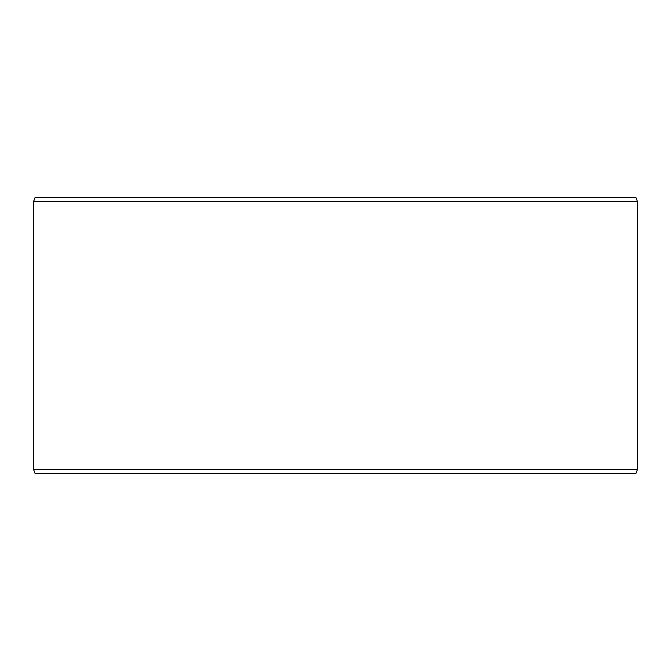 <?xml version="1.0" encoding="UTF-8"?>
<svg xmlns="http://www.w3.org/2000/svg" width="671" height="671" viewBox="0 0 671 671"><rect width="100%" height="100%" fill="white"/><g stroke="black" fill="none" stroke-linecap="round" stroke-linejoin="round"><path stroke-width="1.01" d="M34.984 473.231L636.058 473.231L637.45 469.415L637.45 201.585L636.058 197.769L34.942 197.769L33.55 201.585L33.55 469.415L34.942 473.231L33.592 469.415L33.592 201.585L34.984 197.769M637.45 201.585L33.592 201.585M637.45 469.415L33.592 469.415"/></g></svg>
